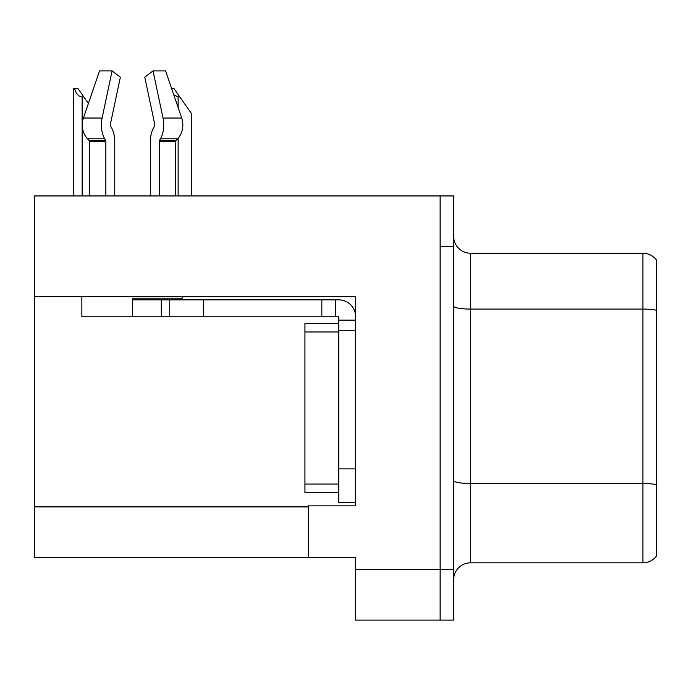 <?xml version="1.0" encoding="UTF-8"?>
<svg xmlns="http://www.w3.org/2000/svg" width="691" height="691" viewBox="0 0 691 691"><rect width="100%" height="100%" fill="white"/><g stroke="black" fill="none" stroke-linecap="round" stroke-linejoin="round"><path stroke-width="1.04" d="M355.64 330.289L355.64 468.869L338.737 468.869L338.737 502.668L355.64 502.668L355.64 468.869L355.64 505.872L308.324 505.872L308.324 557.585L34.55 557.585L34.55 296.664L355.64 296.664L355.64 330.289L338.737 330.289L338.737 316.772L321.842 316.772L321.842 299.868L338.737 299.868A16.904 16.904 0 0 1 355.64 316.78M308.324 557.585L355.64 557.585L355.64 620.112L440.141 620.112L440.141 569.419L440.141 620.112L453.659 620.112L453.659 569.419L440.141 569.419L440.141 195.942L34.55 195.942L34.55 296.664M656.45 259.989A16.904 16.904 0 0 0 642.932 253.226A16.904 16.904 0 0 1 656.45 259.989L656.45 556.065A16.904 16.904 0 0 1 642.932 562.828L470.554 562.828A16.904 16.904 0 0 0 453.659 579.723M440.141 195.942L453.659 195.942L453.659 246.635L440.141 246.635L440.141 569.419L355.64 569.419M656.45 311.434L656.45 556.065M453.659 246.635L453.659 569.419M656.45 310.259A16.904 2.937 180 0 0 642.932 309.084L642.932 253.226L470.554 253.226A16.904 16.904 0 0 1 453.659 236.331A16.904 16.904 0 0 0 470.554 253.226L470.554 562.828M171.61 88.457L173.89 88.457L179.807 96.913L178.123 96.913L173.786 94.831M191.64 195.942L191.64 113.808L179.807 96.913M74.473 88.457L77.902 88.457L83.818 96.913L82.134 96.913C78.644 96.636 76.088 93.821 74.473 88.457L73.687 88.457L73.687 195.942M83.818 96.913L88.405 103.46M110.612 126.22A1.693 0.89 -90 0 1 110.379 124.328A1.693 0.89 -90 0 0 110.612 126.22L111.51 127.757A18.588 9.795 90 0 1 114.766 141.595L114.766 195.942M182.493 296.664L182.493 298.184L132.568 298.184L132.568 299.868L169.744 299.868L169.744 316.772L81.866 316.772L81.866 296.664M159.276 195.942L159.276 141.595A1.693 0.89 90 0 1 159.569 140.333L160.467 138.805A18.588 9.795 -90 0 0 163.016 118.031L153.039 70.888L165.607 70.888L181.707 118.031A18.588 15.798 90 0 1 177.596 138.805L176.136 140.333A1.693 1.434 -90 0 0 175.661 141.595L175.661 195.942M110.379 124.328L120.355 77.185L112.089 70.888L102.113 118.031A18.588 9.795 90 0 0 104.661 138.805L105.568 140.333A1.693 0.89 -90 0 1 105.861 141.595L105.861 195.942M89.476 195.942L89.476 141.595A1.693 1.434 90 0 0 88.992 140.333L87.541 138.805A18.588 15.798 -90 0 1 83.43 118.031L99.53 70.888L112.089 70.888M154.525 126.22A1.693 0.89 90 0 0 154.758 124.328A1.693 0.89 90 0 1 154.525 126.22L153.627 127.757A18.588 9.795 -90 0 0 150.37 141.595L150.37 195.942M153.039 70.888L144.782 77.185L154.758 124.328M169.744 299.868L321.842 299.868M169.744 316.772L321.842 316.772M338.737 502.668L355.64 502.668M335.36 316.772L335.36 299.868M355.64 320.149L338.737 320.149M338.737 468.869L338.737 323.535L304.938 323.535L304.938 492.528L338.737 492.528M34.55 506.892L308.324 506.892M656.45 484.667A16.904 2.937 180 0 0 642.932 483.493L642.932 309.084L470.554 309.084A16.904 2.937 0 0 1 453.659 306.156M642.932 562.828L642.932 483.493L470.554 483.493A16.904 2.937 0 0 1 453.659 480.556M178.123 195.942L178.123 138.217M178.123 107.537L178.123 96.913M82.134 195.942L82.134 96.913M132.568 316.772L132.568 299.868M175.661 141.595L159.276 141.595M105.861 141.595L89.476 141.595M102.113 118.031L83.43 118.031M181.707 118.031L163.016 118.031M104.661 138.805L87.541 138.805M177.596 138.805L160.467 138.805M105.568 140.333L88.992 140.333M176.136 140.333L159.569 140.333M203.543 316.772L203.543 299.868M161.297 316.772L161.297 299.868M304.938 484.071L338.737 484.071M304.938 331.982L338.737 331.982"/></g></svg>
